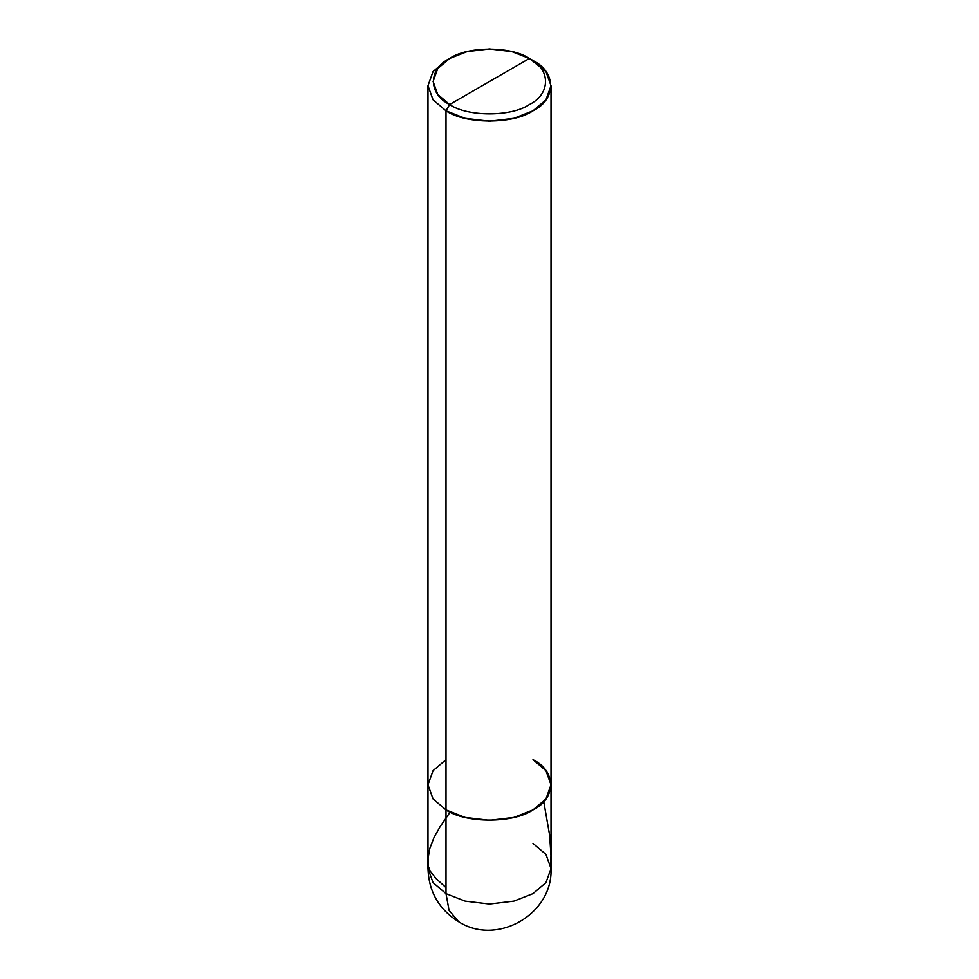 <?xml version="1.0" encoding="UTF-8"?>
<svg xmlns="http://www.w3.org/2000/svg" width="979" height="979" viewBox="0 0 979 979"><rect width="100%" height="100%" fill="white"/><g stroke="black" fill="none" stroke-linecap="round" stroke-linejoin="round"><path stroke-width="1.47" d="M551.03 85.699L545.964 71.589L529.382 58.483C550.896 68.848 550.896 94.168 529.382 104.533C511.43 116.954 467.57 116.954 449.618 104.533C428.104 94.168 428.104 68.848 449.618 58.483C467.57 46.062 511.43 46.062 529.382 58.483L449.618 104.533L445.996 110.811L433.036 99.809L427.97 85.699L427.97 868.52L433.036 882.63L445.996 893.643L433.036 882.63L427.97 868.52C428.741 891.747 438.996 909.515 458.735 921.802L449.055 910.372L445.996 893.643L445.996 110.811L465.062 118.3L489.5 121.212L513.938 118.3L533.004 110.811L545.964 99.809L551.03 85.699L551.03 868.52L545.964 882.63L533.004 893.643L513.938 901.121L489.5 904.045L465.062 901.121L445.996 893.643L465.062 901.121L489.5 904.045L513.938 901.121L533.004 893.643L545.964 882.63L551.03 868.52C553.135 914.007 497.099 946.387 458.735 921.802L449.055 910.372L445.996 893.643L445.996 809.914L433.036 798.913L427.97 784.803L433.036 770.693L445.996 759.68L433.036 770.693L427.97 784.803L433.036 798.913L445.996 809.914L465.062 817.404L489.5 820.316L513.938 817.404L533.004 809.914L545.964 798.913L551.03 784.803L545.964 770.693L533.004 759.68C556.476 770.987 556.476 798.619 533.004 809.914C513.424 823.461 465.576 823.461 445.996 809.914L433.036 798.913L427.97 784.803L433.036 798.913L445.996 809.914C465.576 823.461 513.424 823.461 533.004 809.914C556.476 798.619 556.476 770.987 533.004 759.68M551.03 868.52L545.964 854.422L533.004 843.409M551.03 784.803L545.964 798.913L533.004 809.914L513.938 817.404L489.5 820.316L465.062 817.404L445.996 809.914L445.996 110.811C465.576 124.37 513.424 124.37 533.004 110.811C556.476 99.515 556.476 71.883 533.004 60.576L529.382 58.483L449.618 104.533C467.57 116.954 511.43 116.954 529.382 104.533C550.896 94.168 550.896 68.848 529.382 58.483L511.895 51.63L489.5 48.95L467.105 51.63L449.618 58.483L437.735 68.579L433.097 81.514L437.748 94.449L449.618 104.533L445.996 110.811L433.036 99.809L427.97 85.699L433.036 71.589L445.996 60.576L433.036 71.589L427.97 85.699M445.996 887.659L436.108 878.628L430.27 871.322L428.337 866.439L428.043 858.607L429.708 848.72L433.783 838L440.085 826.68L450.132 812.093M550.798 871.567L550.957 855.23L549.684 835.442L543.749 801.556M529.382 58.483L533.004 60.576M449.618 58.483L445.996 60.576"/></g></svg>
